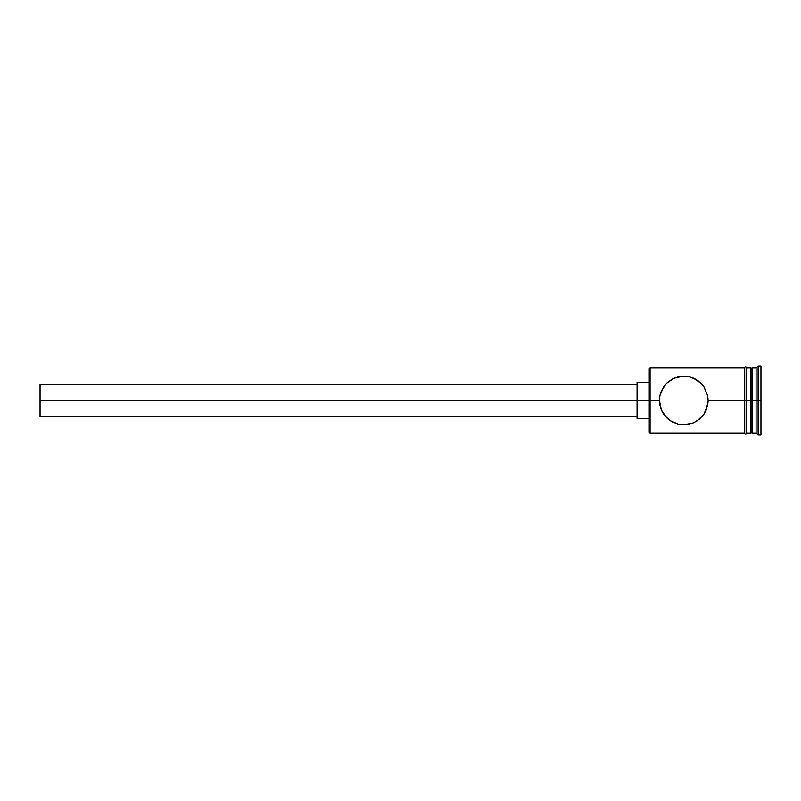 <?xml version="1.0" encoding="UTF-8"?>
<svg xmlns="http://www.w3.org/2000/svg" width="801" height="801" viewBox="0 0 801 801"><rect width="100%" height="100%" fill="white"/><g stroke="black" fill="none" stroke-linecap="round" stroke-linejoin="round"><path stroke-width="1.2" d="M650.072 400.5L649.261 400.5L649.261 432.18L649.261 400.5L40.05 400.5L40.05 416.75L40.05 400.5L637.075 400.5L637.075 418.773L637.075 400.5L649.261 400.5L649.261 368.82L650.072 432.991L650.072 400.5L659.413 400.5L659.934 395.504L663.699 386.703L666.662 383.158L672.149 379.083L678.827 376.64L683.784 376.13L688.74 376.64L695.408 379.083L700.905 383.158L703.869 386.713L707.643 395.534L708.154 400.5L707.643 405.446L703.879 414.287L697.381 420.725L693.326 422.918L683.784 424.87L678.827 424.36L670.197 420.725L663.689 414.287L661.396 410.132L659.413 400.5L650.072 400.5L650.072 368.009L650.072 400.5M750.797 368.009L750.797 432.991L750.797 400.5L752.019 400.5L752.019 368.009L752.019 400.5L756.074 400.5L756.074 432.991L756.074 400.5L758.106 400.5L758.106 365.977L758.106 400.5L760.95 400.5L760.95 365.977L760.95 435.023L760.95 400.5L758.106 400.5L758.106 435.023L758.106 400.5L752.019 400.5L752.019 432.991L752.019 400.5L746.732 400.5L746.732 433.191L746.732 400.5L708.154 400.5L744.7 400.5L744.7 433.191L744.7 367.809L744.7 400.5L746.732 400.5L746.732 367.809L746.732 400.5L750.797 400.5L750.797 368.009L746.732 368.009M708.144 401.051L706.172 410.122L703.879 414.287L699.223 419.354L693.366 422.908M693.326 422.918L686.277 424.74L679.348 424.46M678.827 424.36L672.149 421.917L666.662 417.842M666.652 417.832L661.396 410.132L659.413 400.5L659.934 395.504L661.416 390.828L666.652 383.168M756.074 400.5L756.074 368.009L756.074 400.5M746.732 400.5L746.732 367.809C746.061 366.498 745.381 366.498 744.7 367.809L744.7 433.191C745.381 434.502 746.051 434.502 746.732 433.191L746.732 400.5M665.471 384.43L664.63 385.431M666.662 383.158L674.242 378.072L683.784 376.13L678.827 376.64M678.817 376.64L677.145 377.051M683.834 376.13L686.908 376.33M686.647 376.3L684.304 376.14M693.616 378.202L692.605 377.782M699.033 381.486L697.321 380.235M688.74 376.64L693.326 378.072L700.875 383.138M700.905 383.158L703.769 386.563M703.869 386.713L707.643 395.534L708.154 400.5M659.583 403.344L659.894 405.296M637.075 382.227L637.075 400.5L637.075 382.227L649.261 382.227M40.05 384.25L40.05 400.5L40.05 384.25L637.075 384.25M660.995 409.141L660.755 408.46M744.7 432.991L650.072 432.991L649.261 432.18M637.075 416.75L40.05 416.75M649.261 418.773L637.075 418.773M760.95 435.023L758.106 435.023L756.074 432.991L752.019 432.991L750.797 431.769M750.797 432.991L746.732 432.991M760.95 365.977L758.106 365.977L756.074 368.009L752.019 368.009L750.797 369.231M744.7 368.009L650.072 368.009L649.261 368.82"/></g></svg>
